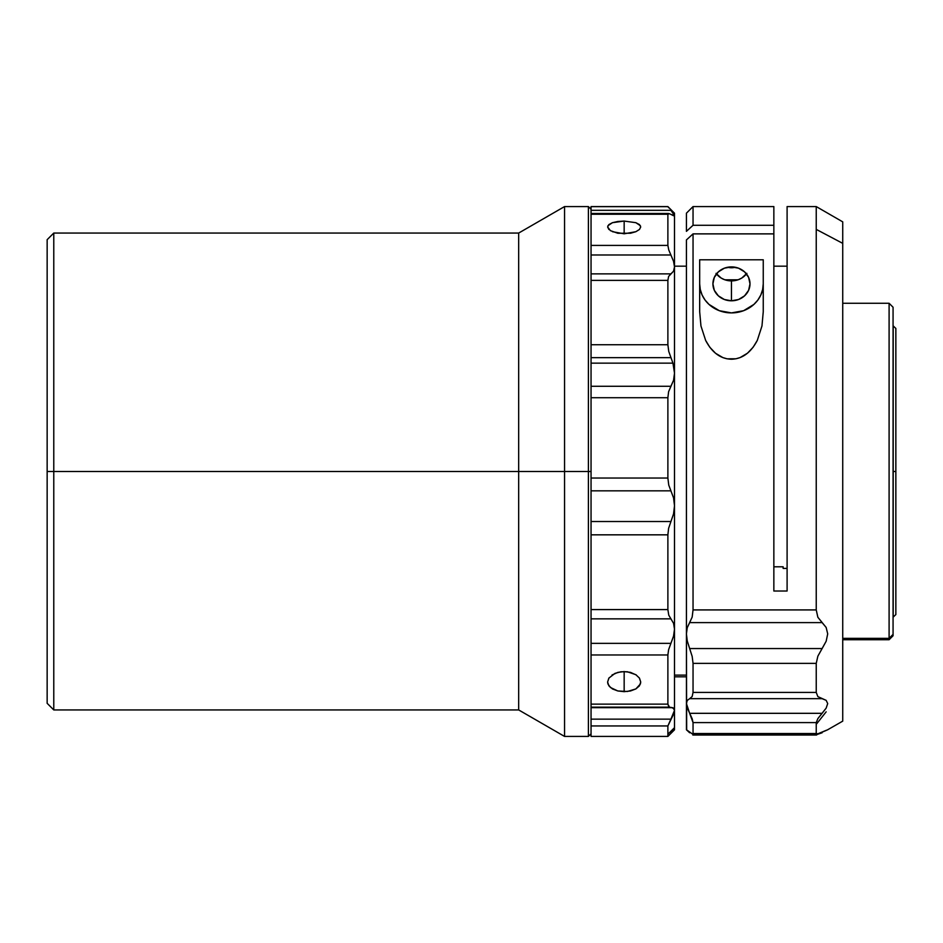 <?xml version="1.0" encoding="UTF-8"?>
<svg xmlns="http://www.w3.org/2000/svg" width="943" height="943" viewBox="0 0 943 943"><rect width="100%" height="100%" fill="white"/><g stroke="black" fill="none" stroke-linecap="round" stroke-linejoin="round"><path stroke-width="1.41" d="M53.775 471.5L53.775 233.062L53.775 471.5L518.674 471.5L518.674 233.062L518.674 471.5L564.551 471.5L564.551 206.576L564.551 471.5L588.397 471.5L588.397 206.576L588.397 471.5L591.049 471.5L588.397 471.5L588.397 736.424L588.397 471.5L564.551 471.5L564.551 736.424L564.551 471.5L518.674 471.5L518.674 709.938L518.674 471.5L53.775 471.5L53.775 709.938L53.775 471.5L47.15 471.5L53.775 471.5M47.15 239.687L47.15 703.313L47.15 239.687L53.775 233.062L518.674 233.062L564.551 206.576L588.397 206.576L591.049 209.216M668.575 213.483L591.049 213.483L591.049 206.647L667.88 206.647L668.752 207.79M674.504 729.799L674.504 727.666L667.88 734.232L667.88 736.424L674.504 729.811L674.504 266.904L673.55 271.183L668.611 276.464L667.88 280.377L591.049 280.377L591.049 245.404L667.88 245.404L668.752 249.93L673.55 261.329L674.504 266.904L674.504 213.201L667.88 206.576L591.049 206.576L591.049 344.737L667.88 344.737L668.752 351.433L672.948 363.138L591.049 363.138L672.948 363.138L674.504 373.157L674.504 213.189M671.062 707.356L674.104 708.688L674.504 710.35L674.504 505.766L673.55 497.88L670.909 490.843L591.049 490.843L670.909 490.843L668.752 485.103L667.88 478.042L591.049 478.042L591.049 344.737L591.049 478.042L667.88 478.042L668.752 485.103L673.55 497.88L674.504 505.766L674.504 373.157L673.55 380.312L668.611 391.699L667.88 397.722L667.88 478.042L667.88 397.722L591.049 397.722L667.88 397.722L668.611 391.699L670.909 386.276L591.049 386.276L670.909 386.276L673.55 380.312L674.504 373.157L672.948 363.138L668.752 351.433L667.88 344.737L667.88 280.377L667.88 344.737L591.049 344.737L591.049 280.377L667.88 280.377L668.611 276.464L670.909 273.871L591.049 273.871L670.909 273.871L673.55 271.183L674.504 266.904L673.55 261.329L668.752 249.93L667.88 245.404L667.88 214.25L667.88 245.404L591.049 245.404L591.049 214.25L667.88 214.25L591.049 214.25L591.049 213.531M591.049 357.668L670.909 357.668L591.049 357.668M669.495 213.707L670.909 214.426L669.495 213.707L667.88 214.25L669.495 213.707M670.909 732.687L673.55 729.41M670.697 707.368L591.049 707.368L591.049 725.945L591.049 704.138L667.88 704.138L591.049 704.138L591.049 609.591L591.049 654.972L667.88 654.972L667.88 704.138L667.88 654.972L668.611 649.715L673.55 636.077L674.504 629.181L673.55 623.299L670.909 618.844L591.049 618.844L670.909 618.844L668.752 615.142L667.88 609.591L591.049 609.591L591.049 522.375L591.049 534.834L667.88 534.834L591.049 534.834L591.049 609.591L667.88 609.591L667.88 534.834L668.611 528.316L673.55 513.876L674.504 505.766L673.55 513.876L668.611 528.316L667.88 534.834L667.88 609.591L668.752 615.142L673.55 623.299L674.504 629.181L673.55 636.077L668.611 649.715L667.88 654.972L591.049 654.972L591.049 707.144L669.495 707.144L591.049 707.356L672.948 707.686L591.049 707.686L672.948 707.686L674.504 710.35L673.55 714.193L667.88 725.945L667.88 734.232L674.504 727.666L674.504 710.35L670.909 719.144L591.049 719.144L670.909 719.144L667.88 725.945L591.049 725.945L591.049 736.424L667.88 736.424L667.88 725.945L591.049 725.945L591.049 736.353M640.721 226.945L639.472 229.455L635.877 231.695L624.16 233.805L624.16 221.063L635.865 222.689L639.46 224.587L640.721 226.945L639.472 229.455L635.877 231.695L630.513 233.239L617.818 233.251L610.404 230.646L607.61 226.957L608.86 224.587L612.455 222.689L617.83 221.475L624.16 221.063L624.16 233.805L612.455 231.695M639.319 677.911L640.721 682.013L639.472 685.809L635.877 688.92L630.513 690.96L624.16 691.667L624.16 671.569L630.502 672.383L636.313 674.999M738.004 279.812L724.919 279.812L738.004 279.812M773.849 566.79L783.126 566.79L783.126 568.405L783.126 566.79L773.849 566.79M674.504 675.117L686.421 675.117L674.504 675.117M731.462 267.753A13.579 12.412 0 0 1 727.666 267.258L735.257 267.258A13.579 12.412 0 0 1 731.462 267.753M731.462 300.793A18.542 16.95 0 0 1 712.92 283.855A18.542 16.95 0 0 1 731.462 266.904L738.558 268.189L744.569 271.867L748.601 277.36L750.003 283.855L748.601 290.338L744.569 295.831L738.558 299.509L731.462 300.793L724.365 299.509L718.354 295.831L714.322 290.338L712.92 283.855L714.322 277.36L718.354 271.867L724.365 268.189L731.462 266.904A18.542 16.95 0 0 1 750.003 283.855A18.542 16.95 0 0 1 731.462 300.793L731.462 280.896L731.462 300.793M716.444 273.906A18.542 16.95 180 0 0 731.462 280.896A18.542 16.95 180 0 0 746.479 273.906M816.237 734.774L822.119 732.77L816.237 734.774L693.046 734.774M827.683 729.752L842.736 721.136L842.736 243.365L816.237 229.385L816.237 609.921L817.852 617.252L826.151 627.46L827.706 633.873L826.162 641.24L817.864 656.163L816.237 663.365L816.237 692.421L817.852 696.618L826.151 700.343L827.706 703.561L826.162 708.122L817.864 718.59L816.237 722.597L816.237 733.524L817.852 733.807L827.706 729.764L820.74 732.77L822.119 732.77M826.151 711.847L816.732 723.729M893.068 635.382L893.068 634.391L889.096 638.34L842.736 638.34L889.096 638.34L889.096 303.269L889.096 638.34L893.068 634.391L893.068 307.241L889.096 303.269L842.736 303.269M889.096 304.66L889.096 303.269M893.068 471.5L893.198 325.795L893.198 471.5L895.85 471.5L895.85 328.435L895.85 471.5L893.198 471.5L893.198 617.205L893.068 471.5M895.85 614.565L895.85 471.5L895.85 614.565L893.068 617.205M842.736 639.731L889.096 639.731L889.096 638.34L889.096 639.731L893.068 635.759L893.068 307.618M689.651 732.77L686.421 729.764L692.162 733.819L687.258 730.306M817.852 733.807L816.237 733.524L817.852 733.807L826.151 730.354M816.237 733.524L816.237 722.597L693.046 722.597L693.046 733.524L816.237 733.524L692.162 733.819M693.046 733.524L693.046 722.597L816.237 722.597L817.864 718.59L822.119 713.321L689.651 713.321L693.046 722.597L692.174 718.755L687.27 707.969L686.421 703.572L687.258 700.437L689.651 698.669L822.119 698.669L826.151 700.343L827.706 703.561L826.162 708.122L822.119 713.321L689.651 713.321L686.421 703.572L687.258 700.437L689.651 698.669L822.119 698.669L817.852 696.618L816.237 692.421L693.046 692.421L692.162 696.547L689.651 698.669L692.162 696.547L693.046 692.421L816.237 692.421L816.237 663.365L693.046 663.365L693.046 692.421L693.046 663.365L816.237 663.365L817.864 656.163L822.119 648.56L689.651 648.56L692.174 656.422L693.046 663.365L692.174 656.422L687.27 641.004L686.421 633.885L687.258 627.661L689.651 622.604L822.119 622.604L826.151 627.46L827.706 633.873L826.162 641.24L822.119 648.56L689.651 648.56L687.27 641.004L686.421 633.885L686.681 730.059M842.736 721.053L842.736 221.947M787.099 206.588L787.099 591.025L787.099 206.576L816.237 206.576L816.237 229.385L842.736 243.365L842.736 221.864L816.237 206.576L816.237 609.921L693.046 609.921L692.162 617.099L689.651 622.604L822.119 622.604L817.852 617.252L816.237 609.921L693.046 609.921L693.046 233.876L686.421 239.935L686.421 633.885L687.258 627.661L692.162 617.099L693.046 609.921L693.046 233.876L686.421 239.935L686.433 729.752M763.252 259.796L699.671 259.796L699.671 311.72L699.671 259.796L763.252 259.796L763.252 311.72L761.968 326.007L757.288 340.411C750.84 352.682 742.247 358.953 731.485 359.224C720.723 358.977 712.118 352.717 705.659 340.447L700.955 325.983L699.671 311.72L700.955 325.983L705.659 340.447L709.808 347.26L715.513 353.248L722.88 357.597L727.088 358.811L735.882 358.8L740.102 357.574L747.457 353.212L753.151 347.224L757.288 340.411L761.968 326.007L763.252 311.72L763.252 259.796M699.671 283.855L700.284 289.513L702.087 294.97L705.022 299.992L708.983 304.389L719.297 310.695L731.462 312.899L743.626 310.695L753.94 304.389L757.901 299.992L760.836 294.97L762.639 289.513L763.252 283.855A31.791 29.056 180 0 1 731.462 312.899A31.791 29.056 180 0 1 699.671 283.855M686.421 213.413L686.421 231.33L693.046 225.283L693.046 206.576L693.046 225.283L773.849 225.283L773.849 206.576L693.046 206.576L686.421 213.189L686.421 231.33L693.046 225.283L773.849 225.283L773.849 233.876L693.046 233.876L773.849 233.876L773.849 206.611M787.099 568.405L783.126 568.405L787.099 568.405M773.849 591.025L773.849 233.876L773.849 591.025L787.099 591.025L773.849 591.025M746.88 273.364L741.764 278.044L738.558 279.611L731.462 280.896L724.365 279.611L721.159 278.044L716.043 273.364M611.995 675.023L617.83 672.394L624.16 671.569L624.16 691.667L617.818 690.96L612.455 688.932L608.872 685.82L607.61 682.025L608.989 677.946M669.495 707.144L667.88 704.138L668.752 706.684M608.907 229.503L607.61 226.957M673.55 215.723L670.909 214.426L674.504 215.476L673.55 215.723L674.504 215.476L670.909 210.313L591.049 210.313L670.909 210.313M670.909 643.35L591.049 643.35L670.909 643.35M627.413 691.49L617.818 690.96L610.404 687.482L607.929 683.97L607.61 682.025L608.86 678.123L614.966 673.385L620.93 671.77L627.39 671.77L635.865 674.705L639.46 678.111L640.721 682.013L640.403 683.97L635.877 688.92L627.413 691.49M667.88 206.647L591.049 206.647M607.929 225.731L612.455 222.689L624.16 221.063L635.865 222.689L640.403 225.731M591.049 254.987L670.909 254.987L591.049 254.987M591.049 478.042L591.049 490.077L591.049 478.042M670.909 521.514L591.049 521.514L670.909 521.514M591.049 522.375L591.049 490.077L591.049 522.375M686.421 266.185L674.504 266.185M773.849 266.185L787.099 266.185M686.421 676.815L674.504 676.815M893.068 325.795L895.85 328.435M692.834 735.021L816.603 735.021M816.886 733.96L692.681 733.96M47.15 703.313L53.775 709.938L518.674 709.938L564.551 736.424L588.397 736.424L591.049 733.784"/></g></svg>
